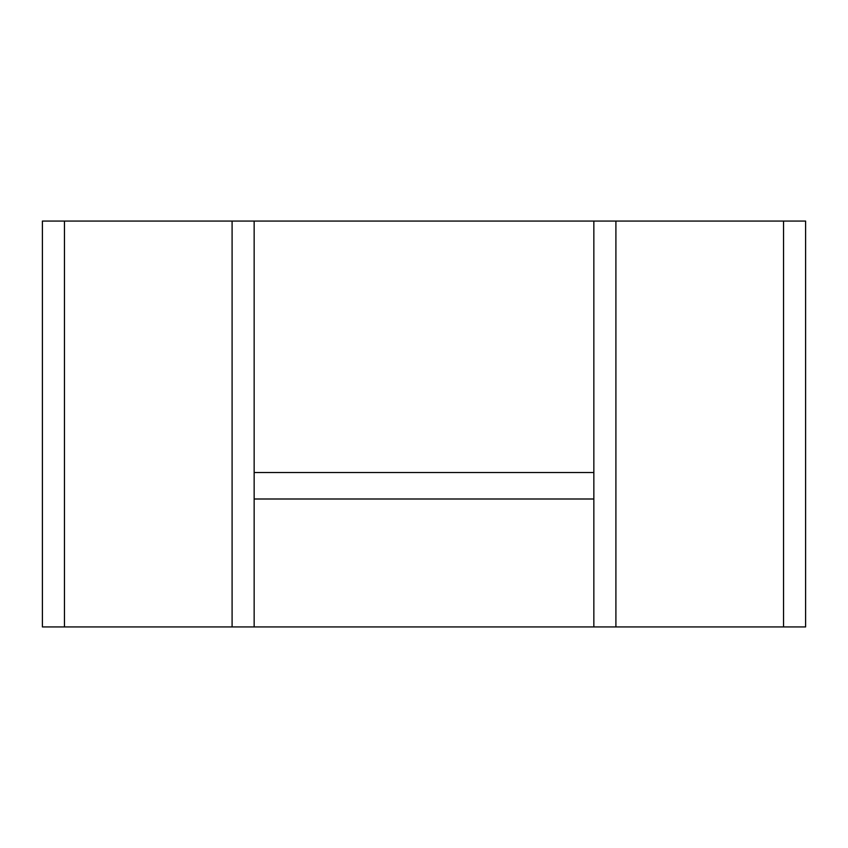 <?xml version="1.0" encoding="UTF-8"?>
<svg xmlns="http://www.w3.org/2000/svg" width="848" height="848" viewBox="0 0 848 848"><rect width="100%" height="100%" fill="white"/><g stroke="black" fill="none" stroke-linecap="round" stroke-linejoin="round"><path stroke-width="1.27" d="M783.541 221.063L783.541 626.937L805.6 626.937L805.6 221.063L42.4 221.063L42.4 626.937L254.156 626.937L254.156 498.995L593.844 498.995L593.844 626.937L254.156 626.937M783.541 626.937L593.844 626.937M254.156 221.063L254.156 498.995M593.844 221.063L593.844 498.995M254.156 472.527L593.844 472.527M64.459 221.063L64.459 626.937M232.098 221.063L232.098 626.937M615.902 221.063L615.902 626.937"/></g></svg>
